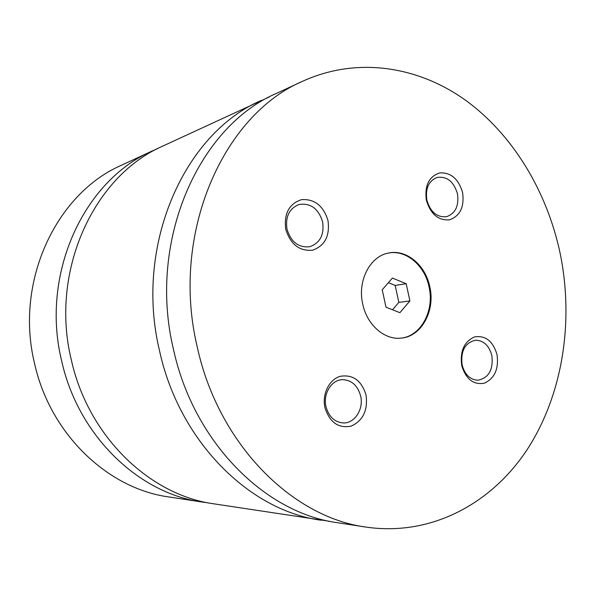 <?xml version="1.0" encoding="UTF-8"?>
<svg xmlns="http://www.w3.org/2000/svg" width="596" height="596" viewBox="0 0 596 596"><rect width="100%" height="100%" fill="white"/><g stroke="black" fill="none" stroke-linecap="round" stroke-linejoin="round"><path stroke-width="0.89" d="M157.642 148.605L152.151 151.011C83.999 180.357 40.297 273.877 61.619 360.766C78.143 435.825 138.719 493.488 202.044 502.018L207.982 502.808M269.094 97.066L163.058 145.96C93.952 175.678 49.557 271.053 71.296 359.76C88.133 436.384 149.73 495.202 213.919 503.836L329.387 521.254M429.813 286.81C425.529 265.16 406.494 249.121 388.741 252.995C370.138 256.034 357.213 280.776 362.726 304.072C366.935 324.76 384.338 340.011 400.84 338.155C421.268 336.904 435.512 310.926 429.813 286.81M400.467 338.193C420.709 336.666 434.707 310.851 429.053 286.914C424.799 265.451 406.032 249.471 388.368 253.069M497.042 354.665C493.041 341.188 485.569 335.257 474.625 336.882C464.187 341.515 459.881 351.066 461.714 365.542C465.923 379.265 473.515 385.143 484.488 383.161C494.717 378.289 498.904 368.79 497.042 354.665M462.086 364.804C464.776 374.653 470.088 379.794 478.007 380.226C488.78 377.924 493.406 369.729 491.879 355.641C489.122 345.531 483.632 340.39 475.407 340.219C465.007 342.774 460.566 350.97 462.086 364.804M462.615 192.65C458.548 178.889 450.896 172.311 439.662 172.915C428.934 176.543 424.494 185.639 426.334 200.181C430.61 214.21 438.38 220.751 449.66 219.797C460.172 215.901 464.485 206.849 462.615 192.65M426.863 200.174C430.439 212.094 437.01 217.6 446.583 216.683C455.478 213.435 459.106 205.814 457.467 193.819C453.817 181.631 447.06 176.163 437.196 177.414C428.673 180.864 425.231 188.448 426.863 200.174M328.001 220.595C323.449 205.799 314.636 198.811 301.576 199.638C289.067 203.743 283.793 213.651 285.752 229.371C290.572 244.472 299.535 251.408 312.639 250.178C324.894 245.768 330.013 235.912 328.001 220.595M286.996 229.222C291.027 242.065 298.603 247.899 309.741 246.722C320.089 243.041 324.38 234.742 322.615 221.824C318.45 208.563 310.576 202.789 298.991 204.51C289.239 208.488 285.238 216.728 286.996 229.222M366.033 394.992C361.556 380.516 352.966 374.288 340.256 376.307C329.193 379.421 321.892 394.165 324.939 407.642C329.67 422.4 338.409 428.569 351.163 426.14C363.076 420.597 368.03 410.219 366.033 394.992M325.99 406.651C328.783 416.723 334.535 422.154 343.229 422.951C354.68 423.547 363.858 409.109 360.64 395.997C357.727 385.53 351.692 380.084 342.529 379.667C331.577 379.689 322.831 393.747 325.99 406.651M152.151 151.011L121.539 165.204C56.136 193.454 14.408 281.781 34.583 363.575C50.213 434.246 107.898 488.683 168.69 496.922L202.044 502.018M261.361 100.396C184.365 133.131 134.1 245.202 159.49 350.597C179.187 441.569 249.597 510.787 321.028 520.211M560.128 253.263C546.942 191.204 512.858 134.465 465.252 100.024C417.587 66.082 356.885 56.56 302.775 81.198C222.815 115.021 170.27 234.124 197.194 346.678C218.084 443.804 292.01 517.417 366.145 527.102C430.856 536.519 491.253 503.963 527.065 449.742C562.691 395.036 574.164 321.549 560.128 253.263M302.775 81.198L276.7 93.281C198.58 126.434 147.458 241.112 173.421 349.144C193.558 442.396 265.28 513.238 337.746 522.759L366.145 527.102M399.894 312.684L409.899 300.92L406.189 283.726L392.414 278.064L382.222 289.768L385.992 307.193L399.894 312.684M392.518 309.771L398.843 302.388L409.899 300.92M398.843 302.388L395.178 285.424L388.406 282.668M395.178 285.424L406.189 283.726"/></g></svg>
